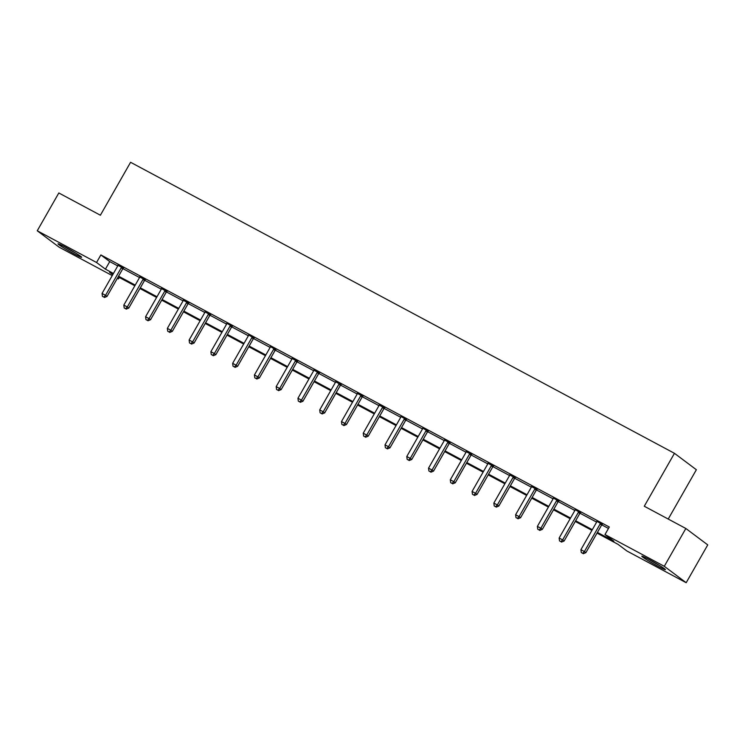 <?xml version="1.0" encoding="UTF-8"?>
<svg xmlns="http://www.w3.org/2000/svg" width="745" height="745" viewBox="0 0 745 745"><rect width="100%" height="100%" fill="white"/><g stroke="black" fill="none" stroke-linecap="round" stroke-linejoin="round"><path stroke-width="1.12" d="M65.206 247.098A13.606 0.792 29.7 0 1 81.643 257.295A13.606 0.792 29.7 0 1 74.444 254.017A13.606 0.792 29.7 0 1 58.008 243.82A13.606 0.792 29.7 0 1 65.206 247.098M648.997 559.467A13.606 0.792 29.7 0 1 665.425 569.664A13.606 0.792 29.7 0 1 658.226 566.386A13.606 0.792 29.7 0 1 641.799 556.189A13.606 0.792 29.7 0 1 648.997 559.467M668.228 519.051L696.361 469.732L674.458 453.314L130.58 162.289L100.389 215.221L58.818 192.974L37.25 230.773L96.552 262.501L105.427 269.159L113.454 273.452M674.458 453.314L644.276 506.237L685.847 528.484L707.75 544.902L686.182 582.711L626.89 550.983L618.005 544.325L597.034 533.103M119.284 277.466L118.446 278.928L117.338 278.332M112.234 275.594L59.153 247.191L37.25 230.773M597.425 532.414L613.871 541.215L604.987 534.556L609.298 527.004L100.864 254.939L109.739 261.597L117.766 265.9A1.741 1.583 -53.1 0 0 117.971 265.313L118.017 265.043M122.897 268.638L139.538 277.54M144.66 280.288L161.302 289.19A1.741 1.583 -53.1 0 0 161.507 288.604L161.544 288.334M166.433 291.938L183.065 300.84M188.196 303.578L204.838 312.481M209.96 315.228L226.601 324.131M231.732 326.878L248.364 335.772M253.496 338.519L270.137 347.421M275.259 350.169L291.9 359.071A1.741 1.583 -53.1 0 0 292.105 358.485L292.142 358.215M297.031 361.819L313.664 370.712A1.741 1.583 -53.1 0 0 313.869 370.125L313.915 369.865M318.795 373.459L335.427 382.362M340.558 385.109L357.2 394.012M362.331 396.759L378.963 405.653M384.094 408.4L400.726 417.302M405.857 420.05L422.499 428.952M427.63 431.7L444.262 440.593M449.393 443.34L466.025 452.243M471.157 454.99L487.798 463.893A1.741 1.583 -53.1 0 0 488.003 463.306L488.04 463.036M492.929 466.631L509.561 475.534M514.693 478.281L531.325 487.183M536.456 489.931L553.097 498.833M558.229 501.571L574.861 510.474M579.992 513.221L596.624 522.124M601.755 524.871L608.469 528.456M602.211 524.443L596.875 521.267M580.439 512.793L575.112 509.627M558.675 501.152L553.339 497.977M536.912 489.502L531.53 486.625M515.14 477.852L509.757 474.975M493.376 466.212L487.994 463.325M471.613 454.562L466.23 451.684M449.84 442.912L444.458 440.034M428.077 431.271L422.741 428.096M406.314 419.621L400.978 416.455M384.55 407.981L379.158 405.094M362.778 396.331L357.395 393.453M341.014 384.681L335.632 381.803M319.251 373.04L313.869 370.153M297.478 361.39L292.096 358.513M275.715 349.74L270.379 346.574M253.952 338.1L248.616 334.924M232.179 326.45L226.843 323.274M210.416 314.8L205.033 311.922M188.653 303.159L183.27 300.272M166.88 291.509L161.497 288.632M145.117 279.859L139.734 276.982M123.353 268.219L117.971 265.332M685.847 528.484L664.289 566.293L686.182 582.711M100.864 254.939L96.552 262.501M604.987 534.556L664.289 566.293M118.567 276.19L135.218 285.102M140.33 287.84L156.99 296.752M162.093 299.481L178.753 308.393M183.866 311.131L200.517 320.043M205.629 322.781L222.289 331.693M227.393 334.421L244.053 343.333M249.156 346.071L265.816 354.983M270.929 357.712L287.589 366.633M292.692 369.362L309.352 378.274M314.455 381.012L331.115 389.924M336.228 392.652L352.888 401.574M357.991 404.302L374.651 413.214M379.754 415.952L396.415 424.864M401.527 427.593L418.187 436.514M423.29 439.243L439.95 448.155M445.054 450.893L461.714 459.805M466.826 462.533L483.486 471.455M488.59 474.183L505.25 483.095M510.353 485.833L527.013 494.745M532.126 497.474L548.786 506.395M553.889 509.124L570.549 518.036M575.652 520.774L592.312 529.686M113.063 274.141L109.571 272.27L112.765 274.663M117.44 278.164L118.446 278.928M591.93 530.365L575.27 521.453M570.158 518.716L553.498 509.804M548.394 507.075L531.734 498.163M526.631 495.425L509.971 486.513M504.859 483.775L488.199 474.863M483.095 472.134L466.435 463.222M461.332 460.485L444.672 451.572M439.559 448.844L422.899 439.923M417.796 437.194L401.136 428.282M396.033 425.544L379.373 416.632M374.26 413.903L357.6 404.982M352.497 402.253L335.837 393.341M330.733 390.603L314.073 381.691M308.961 378.963L292.301 370.042M287.197 367.313L270.537 358.401M265.434 355.663L248.774 346.751M243.662 344.022L227.001 335.101M221.898 332.372L205.238 323.46M200.135 320.722L183.475 311.81M178.362 309.082L161.702 300.161M156.599 297.432L139.939 288.52M134.836 285.782L118.176 276.87M109.739 261.597L105.427 269.159M600.731 523.335L600.517 523.511A1.741 1.583 -53.1 0 0 600.097 524.024L584.397 551.542L580.914 549.68L596.605 522.152A1.741 1.583 -53.1 0 0 596.829 521.537M602.435 524.247L601.997 524.62A1.741 1.583 -53.1 0 0 601.578 525.132L585.877 552.65L584.397 551.542L582.674 553.284L581.277 552.539L582.674 553.284M583.27 553.731L585.877 552.65M580.914 549.68L581.277 552.539M648.383 559.141A13.512 0.792 -150.3 0 0 659.53 565.502M657.686 564.384A11.771 0.689 29.7 0 1 650.283 560.156M64.601 246.772A13.512 0.792 -150.3 0 0 75.105 252.788A13.512 0.792 -150.3 0 0 75.748 253.132M73.904 252.015A11.771 0.689 29.7 0 1 66.491 247.787M578.967 511.685L578.753 511.862A1.741 1.583 -53.1 0 0 578.334 512.374L562.633 539.902L559.141 538.03L574.842 510.511A1.741 1.583 -53.1 0 0 575.066 509.887M580.672 512.597L580.234 512.979A1.741 1.583 -53.1 0 0 579.815 513.482L564.114 541.01L562.633 539.902L560.911 541.634L559.514 540.889L560.911 541.634M561.497 542.081L564.114 541.01M559.141 538.03L559.514 540.889M557.195 500.044L556.99 500.221A1.741 1.583 -53.1 0 0 556.562 500.733L540.87 528.252L537.378 526.389L553.079 498.861A1.741 1.583 -53.1 0 0 553.302 498.247M558.908 500.957L558.471 501.329A1.741 1.583 -53.1 0 0 558.042 501.841L542.351 529.36L540.87 528.252L539.147 529.993L537.75 529.239L539.147 529.993M539.734 530.431L542.351 529.36M537.378 526.389L537.75 529.239M535.432 488.394L535.217 488.571A1.741 1.583 -53.1 0 0 534.798 489.083L519.097 516.602L515.615 514.739L531.306 487.211A1.741 1.583 -53.1 0 0 531.53 486.597L531.576 486.327M537.136 489.307L536.698 489.679A1.741 1.583 -53.1 0 0 536.279 490.191L520.578 517.71L519.097 516.602L517.375 518.343L515.978 517.598L517.375 518.343M517.971 518.79L520.578 517.71M515.615 514.739L515.978 517.598M513.668 476.744L513.454 476.921A1.741 1.583 -53.1 0 0 513.035 477.433L497.334 504.961L493.842 503.089L509.543 475.571A1.741 1.583 -53.1 0 0 509.766 474.947L509.813 474.686M515.372 477.666L514.935 478.039A1.741 1.583 -53.1 0 0 514.516 478.541L498.815 506.069L497.334 504.961L495.611 506.693L494.214 505.948L495.611 506.693M496.198 507.14L498.815 506.069M493.842 503.089L494.214 505.948M491.896 465.103L491.691 465.28A1.741 1.583 -53.1 0 0 491.262 465.793L475.571 493.311L472.079 491.449L487.779 463.921M493.609 466.016L493.171 466.389A1.741 1.583 -53.1 0 0 492.743 466.901L477.051 494.419L475.571 493.311L473.848 495.053L472.451 494.307L473.848 495.053M474.435 495.49L477.051 494.419M472.079 491.449L472.451 494.307M470.132 453.454L469.918 453.631A1.741 1.583 -53.1 0 0 469.499 454.143L453.798 481.661L450.315 479.799L466.016 452.271A1.741 1.583 -53.1 0 0 466.23 451.656L466.277 451.396M471.836 454.366L471.399 454.739A1.741 1.583 -53.1 0 0 470.98 455.251L455.279 482.769L453.798 481.661L452.075 483.403L450.678 482.658L452.075 483.403M452.671 483.85L455.279 482.769M450.315 479.799L450.678 482.658M448.369 441.804L448.155 441.981A1.741 1.583 -53.1 0 0 447.736 442.493L432.035 470.021L428.543 468.149L444.244 440.63A1.741 1.583 -53.1 0 0 444.467 440.006L444.514 439.746M450.073 442.726L449.635 443.098A1.741 1.583 -53.1 0 0 449.216 443.601L433.515 471.129L432.035 470.021L430.312 471.753L428.915 471.008L430.312 471.753M430.899 472.2L433.515 471.129M428.543 468.149L428.915 471.008M426.596 430.163L426.391 430.34A1.741 1.583 -53.1 0 0 425.963 430.852L410.272 458.371L406.779 456.508L422.48 428.98A1.741 1.583 -53.1 0 0 422.704 428.366M428.31 431.076L427.872 431.448A1.741 1.583 -53.1 0 0 427.444 431.96L411.752 459.479L410.272 458.371L408.549 460.112L407.152 459.367L408.549 460.112M409.135 460.55L411.752 459.479M406.779 456.508L407.152 459.367M404.833 418.513L404.628 418.69A1.741 1.583 -53.1 0 0 404.2 419.202L388.499 446.721L385.016 444.858L400.717 417.34A1.741 1.583 -53.1 0 0 400.931 416.716M406.537 419.426L406.099 419.798A1.741 1.583 -53.1 0 0 405.68 420.31L389.98 447.829L388.499 446.721L386.776 448.462L385.379 447.717L386.776 448.462M387.372 448.909L389.98 447.829M385.016 444.858L385.379 447.717M383.07 406.863L382.856 407.04A1.741 1.583 -53.1 0 0 382.436 407.552L366.736 435.08L363.243 433.208L378.944 405.69A1.741 1.583 -53.1 0 0 379.168 405.066L379.214 404.805M384.774 407.785L384.336 408.158A1.741 1.583 -53.1 0 0 383.917 408.66L368.216 436.188L366.736 435.08L365.013 436.812L363.616 436.067L365.013 436.812M365.599 437.259L368.216 436.188M363.243 433.208L363.616 436.067M361.297 395.222L361.092 395.399A1.741 1.583 -53.1 0 0 360.664 395.912L344.972 423.43L341.48 421.568L357.181 394.04A1.741 1.583 -53.1 0 0 357.404 393.425L357.442 393.155M363.011 396.135L362.573 396.508A1.741 1.583 -53.1 0 0 362.144 397.02L346.453 424.538L344.972 423.43L343.249 425.172L341.853 424.426L343.249 425.172M343.836 425.609L346.453 424.538M341.48 421.568L341.853 424.426M339.534 383.573L339.329 383.75A1.741 1.583 -53.1 0 0 338.901 384.262L323.2 411.78L319.717 409.918L335.418 382.399A1.741 1.583 -53.1 0 0 335.632 381.775L335.678 381.514M341.238 384.485L340.8 384.858A1.741 1.583 -53.1 0 0 340.381 385.37L324.68 412.888L323.2 411.78L321.477 413.522L320.08 412.777L321.477 413.522M322.073 413.969L324.68 412.888M319.717 409.918L320.08 412.777M317.77 371.923L317.556 372.1A1.741 1.583 -53.1 0 0 317.137 372.612L301.436 400.139L297.953 398.268L313.645 370.749M319.475 372.845L319.037 373.217A1.741 1.583 -53.1 0 0 318.618 373.72L302.917 401.248L301.436 400.139L299.714 401.872L298.317 401.127L299.714 401.872M300.31 402.319L302.917 401.248M297.953 398.268L298.317 401.127M295.998 360.282L295.793 360.459A1.741 1.583 -53.1 0 0 295.365 360.971L279.673 388.49L276.181 386.627L291.882 359.099M297.711 361.195L297.274 361.567A1.741 1.583 -53.1 0 0 296.845 362.079L281.154 389.598L279.673 388.49L277.95 390.231L276.553 389.486L277.95 390.231M278.537 390.669L281.154 389.598M276.181 386.627L276.553 389.486M274.235 348.632L274.03 348.809A1.741 1.583 -53.1 0 0 273.601 349.321L257.9 376.84L254.417 374.977L270.118 347.459A1.741 1.583 -53.1 0 0 270.333 346.835M275.948 349.545L275.501 349.917A1.741 1.583 -53.1 0 0 275.082 350.429L259.381 377.957L257.9 376.84L256.178 378.581L254.781 377.836L256.178 378.581M256.774 379.028L259.381 377.957M254.417 374.977L254.781 377.836M252.471 336.982L252.257 337.168A1.741 1.583 -53.1 0 0 251.838 337.671L236.137 365.199L232.654 363.327L248.346 335.809A1.741 1.583 -53.1 0 0 248.569 335.185M254.175 337.904L253.738 338.277A1.741 1.583 -53.1 0 0 253.319 338.779L237.618 366.307L236.137 365.199L234.414 366.931L233.017 366.186L234.414 366.931M235.01 367.378L237.618 366.307M232.654 363.327L233.017 366.186M230.699 325.341L230.494 325.518A1.741 1.583 -53.1 0 0 230.075 326.031L214.374 353.549L210.882 351.687L226.582 324.159A1.741 1.583 -53.1 0 0 226.806 323.544M232.412 326.254L231.974 326.627A1.741 1.583 -53.1 0 0 231.546 327.139L215.854 354.657L214.374 353.549L212.651 355.291L211.254 354.546L212.651 355.291M213.238 355.728L215.854 354.657M210.882 351.687L211.254 354.546M208.935 313.692L208.73 313.869A1.741 1.583 -53.1 0 0 208.302 314.381L192.601 341.899L189.118 340.037L204.819 312.518A1.741 1.583 -53.1 0 0 205.033 311.894L205.08 311.633M210.649 314.604L210.202 314.977A1.741 1.583 -53.1 0 0 209.783 315.489L194.082 343.017L192.601 341.899L190.878 343.641L189.491 342.896L190.878 343.641M191.474 344.088L194.082 343.017M189.118 340.037L189.491 342.896M187.172 302.042L186.958 302.228A1.741 1.583 -53.1 0 0 186.539 302.731L170.838 330.258L167.355 328.387L183.047 300.868A1.741 1.583 -53.1 0 0 183.27 300.254L183.317 299.984M188.876 302.964L188.438 303.336A1.741 1.583 -53.1 0 0 188.019 303.839L172.319 331.367L170.838 330.258L169.115 331.991L167.718 331.246L169.115 331.991M169.711 332.438L172.319 331.367M167.355 328.387L167.718 331.246M165.399 290.401L165.194 290.578A1.741 1.583 -53.1 0 0 164.775 291.09L149.075 318.609L145.582 316.746L161.283 289.218M167.113 291.314L166.675 291.686A1.741 1.583 -53.1 0 0 166.247 292.198L150.555 319.717L149.075 318.609L147.352 320.35L145.955 319.605L147.352 320.35M147.938 320.788L150.555 319.717M145.582 316.746L145.955 319.605M143.636 278.751L143.431 278.928A1.741 1.583 -53.1 0 0 143.003 279.44L127.302 306.959L123.819 305.096L139.52 277.578A1.741 1.583 -53.1 0 0 139.734 276.954L139.781 276.693M145.35 279.664L144.912 280.036A1.741 1.583 -53.1 0 0 144.483 280.548L128.783 308.076L127.302 306.959L125.579 308.7L124.192 307.955L125.579 308.7M126.175 309.147L128.783 308.076M123.819 305.096L124.192 307.955M121.873 267.101L121.658 267.287A1.741 1.583 -53.1 0 0 121.239 267.79L105.539 295.318L102.056 293.446L117.747 265.928M123.577 268.023L123.139 268.396A1.741 1.583 -53.1 0 0 122.72 268.908L107.019 296.426L105.539 295.318L103.816 297.05L102.419 296.305L103.816 297.05M104.412 297.497L107.019 296.426M102.056 293.446L102.419 296.305M600.517 523.511L601.997 524.62M600.097 524.024L601.578 525.132M578.753 511.862L580.234 512.979M578.334 512.374L579.815 513.482M556.99 500.221L558.471 501.329M556.562 500.733L558.042 501.841M535.217 488.571L536.698 489.679M534.798 489.083L536.279 490.191M513.454 476.921L514.935 478.039M513.035 477.433L514.516 478.541M491.691 465.28L493.171 466.389M491.262 465.793L492.743 466.901M469.918 453.631L471.399 454.739M469.499 454.143L470.98 455.251M448.155 441.981L449.635 443.098M447.736 442.493L449.216 443.601M426.391 430.34L427.872 431.448M425.963 430.852L427.444 431.96M404.628 418.69L406.099 419.798M404.2 419.202L405.68 420.31M382.856 407.04L384.336 408.158M382.436 407.552L383.917 408.66M361.092 395.399L362.573 396.508M360.664 395.912L362.144 397.02M339.329 383.75L340.8 384.858M338.901 384.262L340.381 385.37M317.556 372.1L319.037 373.217M317.137 372.612L318.618 373.72M295.793 360.459L297.274 361.567M295.365 360.971L296.845 362.079M274.03 348.809L275.501 349.917M273.601 349.321L275.082 350.429M252.257 337.168L253.738 338.277M251.838 337.671L253.319 338.779M230.494 325.518L231.974 326.627M230.075 326.031L231.546 327.139M208.73 313.869L210.202 314.977M208.302 314.381L209.783 315.489M186.958 302.228L188.438 303.336M186.539 302.731L188.019 303.839M165.194 290.578L166.675 291.686M164.775 291.09L166.247 292.198M143.431 278.928L144.912 280.036M143.003 279.44L144.483 280.548M121.658 267.287L123.139 268.396M121.239 267.79L122.72 268.908"/></g></svg>
